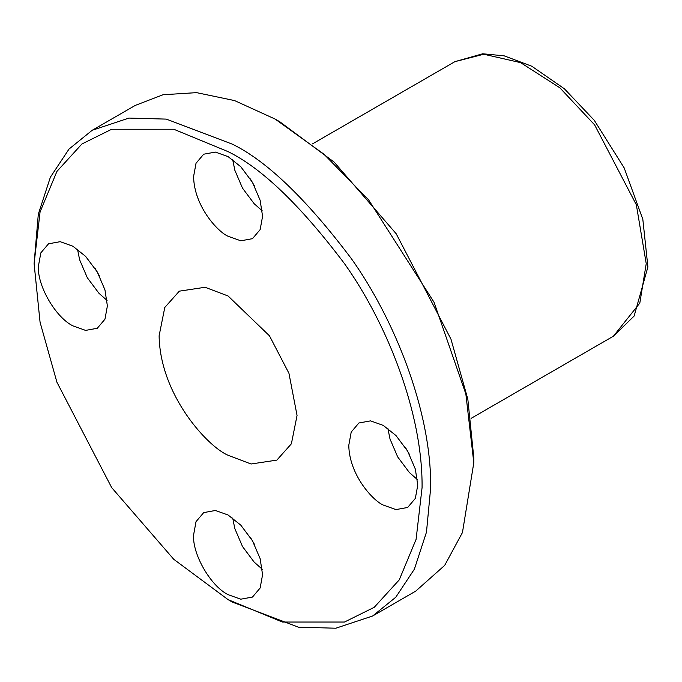 <?xml version="1.0" encoding="UTF-8"?>
<svg xmlns="http://www.w3.org/2000/svg" width="682" height="682" viewBox="0 0 682 682"><rect width="100%" height="100%" fill="white"/><g stroke="black" fill="none" stroke-linecap="round" stroke-linejoin="round"><path stroke-width="1.02" d="M250.379 178.931L254.412 185.905M228.078 599.631L173.765 559.308L111.695 487.63L56.921 382.227L40.068 322.228L34.1 263.644L40.068 211.949L56.921 171.404L81.934 143.97L111.695 129.248L173.765 129.239L228.086 151.643C261.803 168.122 300.6 205.453 344.478 263.636C386.131 322.066 422.84 412.039 422.073 487.63L416.097 539.326L399.251 579.871L374.239 607.304L344.478 622.035L282.399 622.035L228.078 599.631L232.392 602.121L298.494 627.184L335.842 628.216L372.611 616.008L415.722 591.124L444.681 565.387L462.456 532.523L473.802 462.746L473.802 457.767L467.826 399.183L450.981 339.184L396.208 233.773L334.129 162.094L279.816 121.78L275.502 119.29M95.199 268.538L99.222 275.502M77.518 249.237L79.632 259.791L87.305 277.719L99.001 293.337L107.083 300.447M72.897 325.86C55.574 317.386 37.084 285.451 38.414 266.133L40.835 252.869L48.516 243.806L60.204 241.684L72.897 246.219L85.591 256.347L97.279 271.965L104.96 289.893L107.381 305.954L104.96 319.21L97.279 328.281L85.591 330.395L72.897 325.86M159.111 335.817C160.057 395.304 207.908 446.829 228.086 455.278L251.078 463.999L276.858 460.111L291.385 443.812L297.054 415.457L288.946 373.293L269.467 335.817L228.086 295.997L205.094 287.275L179.315 291.163L164.788 307.463L159.111 335.817M417.759 485.141L415.338 498.406L407.657 507.468L395.969 509.59L383.275 505.055C373.182 500.835 349.252 475.073 348.783 445.32L351.204 432.064L358.885 422.993L370.582 420.879L383.275 425.415L395.969 435.534L407.657 451.152L415.338 469.088L417.759 485.141M262.57 574.747L260.149 588.003L252.468 597.074L240.78 599.188L228.086 594.653C210.764 586.179 192.273 554.244 193.594 534.927L196.024 521.662L203.696 512.6L215.393 510.477L228.086 515.012L240.78 525.14L252.468 540.758L260.149 558.686L262.57 574.747M262.57 216.347L260.149 229.612L252.468 238.674L240.78 240.797L228.086 236.262C218.001 232.042 194.072 206.279 193.594 176.527L196.024 163.271L203.696 154.2L215.393 152.086L228.086 156.621L240.78 166.74L252.468 182.358L260.149 200.295L262.57 216.347M232.698 159.639L234.813 170.185L242.494 188.121L254.19 203.739L262.263 210.849M232.698 518.03L234.813 528.576L242.494 546.512L254.19 562.13L262.263 569.24M250.379 537.331L254.412 544.296M387.887 428.432L390.002 438.978L397.683 456.914L409.379 472.532L417.452 479.634M405.568 447.724L409.592 454.698M372.611 616.008L395.782 597.227L414.383 569.163L426.48 532.122L430.692 487.63C431.476 410.359 393.957 318.383 351.375 258.657C306.525 199.178 266.858 161.02 232.392 144.175L166.297 119.111L128.949 118.08L92.181 130.288L69.01 149.068L50.408 177.132L38.311 214.174L34.1 263.644M473.802 462.746L465.849 393.966L434.042 302.254L368.561 199.792L323.967 154.217L275.093 119.052L234.574 100.586L196.561 92.641L163.066 94.738L135.292 105.395L92.181 130.288M454.894 61.661L483.768 54.236L520.605 62.642L559.828 87.782L594.619 124.874L636.349 204.805L646.229 263.644L639.818 303.081L613.399 336.2L634.141 316.047L647.9 266.943L642.828 219.314L624.183 167.917L594.312 120.364L564.321 88.728L531.807 66.248L504.109 55.822L482.686 53.784L454.894 61.661L312.518 143.868M471.023 418.407L613.399 336.2"/></g></svg>
